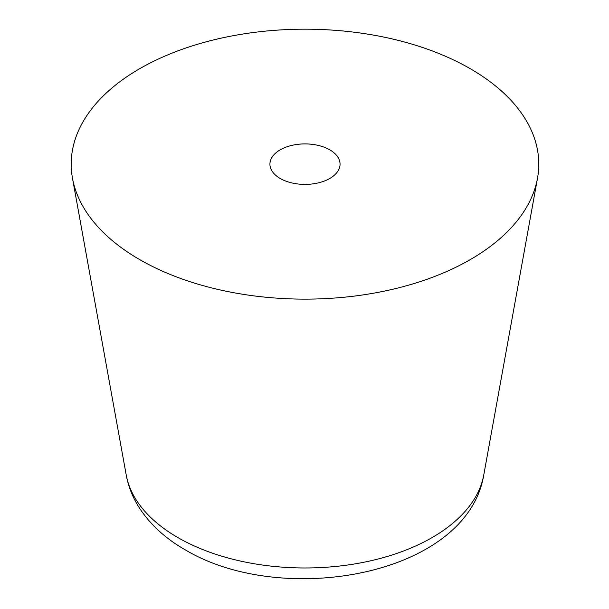 <?xml version="1.0" encoding="UTF-8"?>
<svg xmlns="http://www.w3.org/2000/svg" width="609" height="609" viewBox="0 0 609 609"><rect width="100%" height="100%" fill="white"/><g stroke="black" fill="none" stroke-linecap="round" stroke-linejoin="round"><path stroke-width="0.91" d="M470.3 68.718A233.787 134.977 180 0 1 537.511 178.193A233.787 134.977 180 0 1 383.091 291.376A233.787 134.977 180 0 1 139.674 259.601A233.787 134.977 180 0 1 72.471 178.193A233.787 134.977 180 0 1 204.396 42.31A233.787 134.977 180 0 1 470.3 68.718M280.193 178.475A35.071 20.249 180 0 1 269.924 164.156A35.071 20.249 180 0 1 291.566 145.452A35.071 20.249 180 0 1 329.789 149.837A35.071 20.249 180 0 1 340.058 164.156A35.071 20.249 180 0 1 318.408 182.86A35.071 20.249 180 0 1 280.193 178.475M126.215 474.99C128.469 487.04 133.036 498.307 139.925 508.789C150.887 525.148 165.869 538.759 184.885 549.622C282.401 608.277 467.012 575.703 483.767 474.99A179.746 103.774 180 0 1 365.035 562.016A179.746 103.774 180 0 1 177.889 537.58A179.746 103.774 180 0 1 126.215 474.99L72.471 178.193M483.767 474.99L537.511 178.193"/></g></svg>
